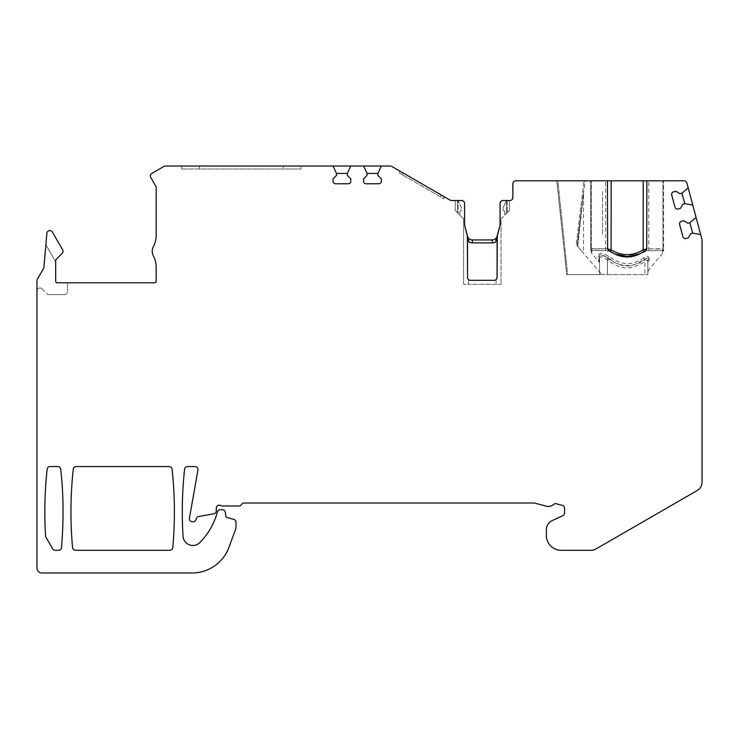 <?xml version="1.0" encoding="UTF-8"?>
<svg xmlns="http://www.w3.org/2000/svg" width="739" height="739" viewBox="0 0 739 739"><rect width="100%" height="100%" fill="white"/><g stroke="black" fill="none" stroke-linecap="round" stroke-linejoin="round"><path stroke-width="0.55" stroke-dasharray="3.69 2.77" d="M599.578 258.936L599.578 263.777L598.618 257.043A2.956 2.577 0 0 1 599.578 258.936L599.578 274.612L567.691 274.612L601.777 274.612L576.217 244.683L577.085 245.699L585.057 180.806L584.059 180.806L585.057 180.806L577.085 245.699L576.217 244.683L584.059 180.806L576.217 244.683L599.578 272.035L599.578 274.612L644.898 274.612L601.777 274.612L599.578 272.035L599.578 258.936C599.883 255.648 602.516 256.082 607.458 260.248C623.383 271.222 631.614 269.384 644.898 261.578C646.643 259.426 647.632 259.685 647.854 262.336L647.854 274.612L644.898 274.612L647.854 274.612L647.854 260.738C647.724 258.031 646.736 257.652 644.898 259.601C630.358 269.8 617.721 265.107 607.458 258.327C602.571 254.373 599.939 254.188 599.578 257.782A2.956 2.522 180 0 0 598.562 255.888L598.886 261.874L591.403 252.95L592.031 250.604L591.403 252.95L590.71 249.163L590.71 251.057M557.834 180.806L584.059 180.806L556.846 180.806L557.834 180.806L567.691 274.612L566.702 274.612L567.691 274.612L557.834 180.806M440.934 197.101L399.55 173.212L443.89 198.809L440.934 197.101L440.934 194.828L399.55 170.931L399.55 173.212L399.55 170.931L443.89 196.537L440.934 194.828L440.934 197.101M181.794 168.982L301.022 168.982L181.794 168.982L181.794 166.026L199.53 166.026L181.794 166.026L181.794 168.982M470.494 280.33L494.142 280.33L470.494 280.33A2.956 2.956 0 0 1 468.526 279.573L468.526 284.266L501.042 284.266L463.602 284.266L468.526 284.266L468.526 279.573A2.956 2.956 0 0 0 470.494 280.33L494.142 280.33A2.956 2.956 0 0 0 496.118 279.573L496.359 279.333M602.534 191.65L602.534 235.002L602.534 191.65M509.91 200.518A2.956 2.956 0 0 0 512.866 197.562L512.866 183.762A2.956 2.956 0 0 1 515.822 180.806L684.018 180.806A2.956 2.956 0 0 1 686.873 183.004L701.948 239.27A2.956 2.956 0 0 1 702.05 240.036L702.05 482.04A9.856 9.856 0 0 1 697.126 490.576L595.948 548.985A9.856 9.856 0 0 1 591.024 550.306L561.15 550.306A14.78 14.78 0 0 1 546.37 535.526L546.37 529.614A9.856 9.856 0 0 1 552.061 520.681L562.887 515.628A2.956 2.956 0 0 0 564.596 512.949L564.596 508.238A2.956 2.956 0 0 0 562.407 505.384L556.375 503.767A2.956 2.956 0 0 0 553.622 504.423A7.88 7.88 0 0 1 546.297 506.197L534.805 503.111A2.956 2.956 0 0 0 534.038 503.01L244.064 503.01A2.956 2.956 0 0 0 241.505 504.488A2.956 2.956 0 0 1 238.946 505.966L222.19 505.966A2.956 2.956 0 0 1 220.712 505.578A2.956 2.956 0 0 0 216.278 508.136L216.278 510.898A2.956 2.956 0 0 1 213.839 513.808L198.634 516.487A2.956 2.956 0 0 0 196.306 518.575L196.011 519.6A2.956 2.956 0 0 1 193.165 521.734L192.334 521.734A2.956 2.956 0 0 1 189.424 518.261L197.932 470.022A2.956 2.956 0 0 0 195.022 466.558L187.54 466.558A2.956 2.956 0 0 0 184.602 469.191A394.136 394.136 0 0 0 183.041 536.237A9.856 9.856 0 0 0 199.89 542.546A68.976 68.976 0 0 0 217.377 511.998L217.405 511.905A2.956 2.956 0 0 1 220.259 509.716L222.319 509.716A2.956 2.956 0 0 1 225.229 512.155L225.968 516.376A1.478 1.478 0 0 0 227.039 517.54L233.792 519.351A2.956 2.956 0 0 1 235.99 522.205L235.99 527.618A2.956 2.956 0 0 1 235.806 528.625L229.108 547.036A39.416 39.416 0 0 1 192.075 572.974L41.874 572.974A4.924 4.924 0 0 1 36.95 568.042M36.95 290.917A2.956 2.956 0 0 1 41.994 288.82A2.956 2.956 0 0 0 36.95 290.917L36.95 280.746A2.956 2.956 0 0 1 37.347 279.268A2.956 2.956 0 0 0 36.95 280.746A2.956 2.956 0 0 1 37.347 279.268L43.518 268.58A2.956 2.956 0 0 0 43.906 267.361L46.89 233.265A2.956 2.956 0 0 1 52.395 232.046L62.63 249.782A2.956 2.956 0 0 1 62.159 253.348L56.534 258.973A2.956 2.956 0 0 0 55.674 261.061L55.674 281.31A1.478 1.478 0 0 0 57.152 282.788L154.7 282.788A1.478 1.478 0 0 0 156.178 281.31L156.178 267.269A24.636 24.636 0 0 0 153.361 255.833A9.856 9.856 0 0 1 153.361 246.687A24.636 24.636 0 0 0 156.178 235.251L156.178 186.847L150.756 177.452A2.956 2.956 0 0 1 151.837 173.416L163.956 166.423A2.956 2.956 0 0 1 165.434 166.026L390.266 166.026A2.956 2.956 0 0 1 391.744 166.423L450.106 200.121A2.956 2.956 0 0 0 451.584 200.518M455.224 200.518L455.224 210.439L455.224 200.518L461.626 200.518L455.224 200.518L458.18 200.518L457.413 200.518L457.413 212.629L459.889 215.104L455.224 210.439L457.413 212.629L457.413 200.518L455.224 200.518L458.18 200.518L461.626 207.908L461.626 209.876L459.889 211.622L459.889 215.104L459.889 211.622L461.626 209.876L461.626 207.908L458.18 200.518L458.18 213.395L464.582 219.797L455.224 210.439L458.18 213.395L458.18 200.518M464.582 224.499L464.582 203.474A2.956 2.956 0 0 0 461.626 200.518A2.956 2.956 0 0 1 464.582 203.474L464.582 224.499L464.582 203.474A2.956 2.956 0 0 0 461.626 200.518M469.163 242.216L467.565 236.277A4.924 4.924 0 0 0 472.323 239.926L492.313 239.926A4.924 4.924 0 0 0 497.079 236.277L495.481 242.216M499.887 225.774L500.054 219.797L506.464 213.395L500.054 219.797L500.054 203.474L500.054 224.499L497.273 235.556A4.924 4.924 0 0 0 497.098 236.831L497.098 277.374L496.118 279.573L496.118 284.266L496.118 279.573A2.956 2.956 0 0 1 494.142 280.33A2.956 2.956 0 0 0 496.571 279.065L496.719 278.825A2.956 2.956 0 0 0 496.747 278.779L496.894 278.464A2.956 2.956 0 0 0 496.913 278.4L496.959 278.28M509.42 200.518L509.42 210.439L504.755 215.104L509.42 210.439L509.42 200.518L503.01 200.518A2.956 2.956 0 0 0 500.054 203.474L500.054 219.797L501.042 218.818L501.042 284.266L501.042 218.818L500.054 219.797L500.054 224.499M169.841 550.306A2.956 2.956 0 0 0 172.778 547.617A394.136 394.136 0 0 0 172.085 469.191A2.956 2.956 0 0 0 169.148 466.558L76.2 466.558A2.956 2.956 0 0 0 73.263 469.191A394.136 394.136 0 0 0 72.57 547.617A2.956 2.956 0 0 0 75.507 550.306L169.841 550.306M57.808 466.558A2.956 2.956 0 0 1 60.746 469.191A394.136 394.136 0 0 1 61.633 545.382L61.633 547.35A2.956 2.956 0 0 1 58.677 550.306L55.222 550.306A2.956 2.956 0 0 1 52.663 548.828L45.957 537.207A2.956 2.956 0 0 1 45.569 535.914A394.136 394.136 0 0 1 47.148 469.191A2.956 2.956 0 0 1 50.086 466.558L57.808 466.558M577.686 246.401L577.085 245.699L577.686 246.401C585.787 255.888 585.787 255.888 577.686 246.401C585.787 255.888 585.787 255.888 577.686 246.401L583.561 193.018L577.686 246.401M577.085 245.699L583.57 192.897L577.085 245.699L583.57 192.897L583.561 253.283M566.702 274.612L556.846 180.806L566.702 274.612M607.458 180.806L590.71 180.806L607.458 180.806L607.523 248.71L590.71 249.163A2.956 2.79 180 0 0 591.505 251.066A2.956 2.79 0 0 1 590.71 249.163L590.71 180.806L590.71 249.163L591.385 248.71A2.956 2.753 90 0 0 592.031 250.604L608.89 250.604L613.619 253.338M646.874 180.806L663.622 180.806L646.874 180.806L646.801 248.71L663.622 249.163A2.956 2.79 180 0 1 662.828 251.066L662.929 252.95L662.301 250.604L662.828 251.066A2.956 2.79 -0 0 0 663.622 249.163L663.622 180.806L663.622 251.057L663.622 249.163L662.938 248.71L646.764 248.877M503.01 200.518A2.956 2.956 0 0 0 500.054 203.474A2.956 2.956 0 0 1 503.01 200.518M464.757 225.774L467.371 235.556L464.757 225.774M467.371 235.556L467.538 236.831L467.371 235.556A4.924 4.924 0 0 1 467.538 236.831L467.547 277.522L467.538 236.831M463.602 218.818L463.602 284.266L463.602 218.818M497.005 278.132L497.07 277.772A2.956 2.956 0 0 0 497.098 277.374L497.098 236.831M700.692 234.577L692.665 233.164L690.762 233.672L688.323 237.903L685.94 238.54A2.466 2.466 0 0 1 682.928 236.794L679.612 224.425A2.466 2.466 0 0 1 681.349 221.404L683.732 220.767L687.954 223.206L689.856 222.698L696.101 217.451M688.194 187.946L681.949 193.193L680.046 193.701L675.825 191.262L673.441 191.9A2.466 2.466 0 0 0 671.705 194.92L675.021 207.29A2.466 2.466 0 0 0 678.033 209.035L680.416 208.398L682.854 204.167L684.757 203.659L692.785 205.072M43.518 268.58L37.347 279.268L43.518 268.58A2.956 2.956 0 0 0 43.906 267.361L45.873 244.803L43.906 267.361M55.674 281.31L55.674 261.772L45.873 244.803L55.674 261.772L55.674 281.31A1.478 1.478 0 0 0 57.152 282.788L67.498 282.788L67.498 291.656L67.498 282.788L57.152 282.788M64.542 294.612A2.956 2.956 0 0 0 67.498 291.656A2.956 2.956 0 0 1 64.542 294.612L47.786 294.612L64.542 294.612M41.994 288.82L47.786 294.612L41.994 288.82M283.286 166.026L199.53 166.026L301.022 166.026L283.286 166.026L283.286 168.982L283.286 166.026M301.022 166.026L301.022 168.982L301.022 166.026M381.324 166.026L377.878 173.416L377.878 175.392L381.324 178.838L381.324 181.304A2.466 2.466 0 0 1 378.858 183.762L366.054 183.762A2.466 2.466 0 0 1 363.588 181.304L363.588 178.838L367.034 175.392L367.034 173.416L363.588 166.026M333.049 166.026L336.494 173.416L336.494 175.392L333.04 178.838L333.04 181.304A2.466 2.466 0 0 0 335.506 183.762L348.318 183.762A2.466 2.466 0 0 0 350.776 181.304L350.776 178.838L347.33 175.392L347.33 173.416L350.776 166.026M443.89 196.537L443.89 198.809L443.89 196.537M598.618 257.043C598.886 253.745 602.276 254.179 608.788 258.345C623.993 269.319 630.995 267.481 643.66 259.685C646.985 257.532 648.814 257.782 649.128 260.442L649.193 258.835A2.956 2.272 0 0 0 647.854 260.738L647.854 271.998L647.854 260.738M649.193 258.835C649.045 256.128 647.216 255.749 643.724 257.699L644.898 259.601L644.898 274.612L644.898 261.578L643.66 259.685M649.128 260.442A2.956 2.309 180 0 0 647.854 262.336L647.854 271.998L648.546 270.095L662.929 252.95L663.622 251.057M640.713 253.338L645.443 250.604L662.301 250.604L648.343 250.604L639.743 253.865M613.97 253.542L615.171 254.17M616.806 254.909L618.534 255.555M620.335 256.091L622.22 256.516M623.42 256.71L624.169 256.803M626.164 256.95L628.168 256.95M630.164 256.803L630.921 256.71M632.113 256.516L633.997 256.091M635.799 255.555L637.517 254.909M639.161 254.17L639.882 253.8M643.724 257.699C629.914 267.897 618.635 263.213 608.733 256.424C602.285 252.47 598.895 252.285 598.562 255.888M614.58 253.865L605.98 250.604L592.031 250.604A2.956 2.753 -90 0 1 591.385 248.71L591.385 180.806L591.385 248.71L605.592 248.71A2.956 1.663 -90 0 0 605.98 250.604M608.788 258.345L607.458 260.248L607.458 274.612L607.458 258.327L608.733 256.424M607.569 248.877L605.592 248.71L605.592 180.806M504.755 215.104L504.755 211.622L503.01 209.876L503.01 207.908L506.455 200.518L506.464 213.395L506.464 200.518L503.01 207.908L503.01 209.876L504.755 211.622L504.755 215.104M402.506 172.64L402.506 174.912L402.506 172.64M199.53 166.026L199.53 168.982L199.53 166.026M648.343 250.604A2.956 1.663 -90 0 0 648.74 248.71L648.74 180.806M662.938 180.806L662.938 248.71L662.938 180.806M662.938 248.71A2.956 2.753 90 0 1 662.301 250.604A2.956 2.753 -90 0 0 662.938 248.71M507.222 200.518L507.222 212.629L507.222 200.518M647.854 262.336L647.909 271.425"/><path stroke-width="1.11" d="M36.95 568.042L36.95 280.746L36.95 568.042A4.924 4.924 0 0 0 41.874 572.974L192.075 572.974A39.416 39.416 0 0 0 229.108 547.036L235.806 528.625A2.956 2.956 0 0 0 235.99 527.618L235.99 522.205A2.956 2.956 0 0 0 233.792 519.351L227.039 517.54A1.478 1.478 0 0 1 225.968 516.376L225.229 512.155A2.956 2.956 0 0 0 222.319 509.716L220.259 509.716A2.956 2.956 0 0 0 217.405 511.905L217.377 511.998A68.976 68.976 0 0 1 199.89 542.546A9.856 9.856 0 0 1 183.041 536.237A394.136 394.136 0 0 1 184.602 469.191A2.956 2.956 0 0 1 187.54 466.558L195.022 466.558A2.956 2.956 0 0 1 197.932 470.022L189.424 518.261A2.956 2.956 0 0 0 192.334 521.734L193.165 521.734A2.956 2.956 0 0 0 196.011 519.6L196.306 518.575A2.956 2.956 0 0 1 198.634 516.487L213.839 513.808A2.956 2.956 0 0 0 216.278 510.898L216.278 508.136A2.956 2.956 0 0 1 220.712 505.578A2.956 2.956 0 0 0 222.19 505.966L238.946 505.966A2.956 2.956 0 0 0 241.505 504.488A2.956 2.956 0 0 1 244.064 503.01L534.038 503.01A2.956 2.956 0 0 1 534.805 503.111L546.297 506.197A7.88 7.88 0 0 0 553.622 504.423A2.956 2.956 0 0 1 556.375 503.767L562.407 505.384A2.956 2.956 0 0 1 564.596 508.238L564.596 512.949A2.956 2.956 0 0 1 562.887 515.628L552.061 520.681A9.856 9.856 0 0 0 546.37 529.614L546.37 535.526A14.78 14.78 0 0 0 561.15 550.306L591.024 550.306A9.856 9.856 0 0 0 595.948 548.985L697.126 490.576A9.856 9.856 0 0 0 702.05 482.04L702.05 240.036A2.956 2.956 0 0 0 701.948 239.27L700.692 234.577L692.665 233.164L690.762 233.672L688.323 237.903L685.94 238.54A2.466 2.466 0 0 1 682.928 236.794L679.612 224.425A2.466 2.466 0 0 1 681.349 221.404L683.732 220.767L687.954 223.206L689.856 222.698L692.665 233.164M36.95 290.917L36.95 280.746A2.956 2.956 0 0 1 37.347 279.268L43.518 268.58A2.956 2.956 0 0 0 43.906 267.361L46.89 233.265A2.956 2.956 0 0 1 52.395 232.046L62.63 249.782A2.956 2.956 0 0 1 62.159 253.348L56.534 258.973A2.956 2.956 0 0 0 55.674 261.061L55.674 281.31A1.478 1.478 0 0 0 57.152 282.788L154.7 282.788A1.478 1.478 0 0 0 156.178 281.31L156.178 267.269A24.636 24.636 0 0 0 153.361 255.833A9.856 9.856 0 0 1 153.361 246.687A24.636 24.636 0 0 0 156.178 235.251L156.178 186.847L150.756 177.452A2.956 2.956 0 0 1 151.837 173.416L163.956 166.423A2.956 2.956 0 0 1 165.434 166.026L333.049 166.026L336.494 173.416L336.494 175.392L333.04 178.838L333.04 181.304A2.466 2.466 0 0 0 335.506 183.762L348.318 183.762A2.466 2.466 0 0 0 350.776 181.304L350.776 178.838L347.33 175.392L347.33 173.416L350.776 166.026L363.588 166.026L367.034 173.416L367.034 175.392L363.588 178.838L363.588 181.304A2.466 2.466 0 0 0 366.054 183.762L378.858 183.762A2.466 2.466 0 0 0 381.324 181.304L381.324 178.838L377.878 175.392L377.878 173.416L381.324 166.026L390.266 166.026A2.956 2.956 0 0 1 391.744 166.423L450.106 200.121A2.956 2.956 0 0 0 451.584 200.518L455.224 200.518M451.584 200.518L461.626 200.518A2.956 2.956 0 0 1 464.582 203.474L464.582 224.499A4.924 4.924 0 0 0 464.6 224.905M464.655 225.33A4.924 4.924 0 0 0 464.757 225.774L467.565 236.277A4.924 4.924 0 0 0 472.323 239.926L492.313 239.926A4.924 4.924 0 0 0 497.079 236.277L499.887 225.774A4.924 4.924 0 0 0 499.989 225.34M500.035 224.905A4.924 4.924 0 0 0 500.054 224.499L500.054 203.474A2.956 2.956 0 0 1 503.01 200.518L509.91 200.518A2.956 2.956 0 0 0 512.866 197.562L512.866 183.762A2.956 2.956 0 0 1 515.822 180.806L607.458 180.806L607.615 249.034M509.42 200.518L509.91 200.518M172.085 469.191A394.136 394.136 0 0 1 172.778 547.617A2.956 2.956 0 0 1 169.841 550.306L75.507 550.306A2.956 2.956 0 0 1 72.57 547.617A394.136 394.136 0 0 1 73.263 469.191A2.956 2.956 0 0 1 76.2 466.558L169.148 466.558A2.956 2.956 0 0 1 172.085 469.191M646.708 249.034L646.874 180.806L684.018 180.806A2.956 2.956 0 0 1 686.873 183.004L688.194 187.946L681.949 193.193L680.046 193.701L675.825 191.262L673.441 191.9A2.466 2.466 0 0 0 671.705 194.92L675.021 207.29A2.466 2.466 0 0 0 678.033 209.035L680.416 208.398L682.854 204.167L684.757 203.659L692.785 205.072L696.101 217.451L689.856 222.698M646.874 248.073A2.956 2.956 0 0 1 645.396 250.632L645.72 250.419M608.613 250.419L613.619 253.338A27.094 27.094 0 0 0 640.713 253.338L645.396 250.632M608.936 250.632A2.956 2.956 0 0 1 607.458 248.073M464.582 224.499L464.757 225.774L464.582 224.499A4.924 4.924 0 0 0 464.757 225.774L467.538 236.831A4.924 4.924 0 0 0 467.371 235.556L467.538 277.374A2.956 2.956 0 0 0 470.494 280.33L494.142 280.33A2.956 2.956 0 0 0 497.098 277.374L497.273 235.556A4.924 4.924 0 0 0 497.098 236.831L499.887 225.774A4.924 4.924 0 0 0 500.054 224.499L499.887 225.774L500.054 224.499M61.633 547.35L61.633 545.382A394.136 394.136 0 0 0 60.746 469.191A2.956 2.956 0 0 0 57.808 466.558L50.086 466.558A2.956 2.956 0 0 0 47.148 469.191A394.136 394.136 0 0 0 45.569 535.914A2.956 2.956 0 0 0 45.957 537.207L52.663 548.828A2.956 2.956 0 0 0 55.222 550.306L58.677 550.306A2.956 2.956 0 0 0 61.633 547.35M607.458 180.806L646.874 180.806M461.626 200.518L458.18 200.518M472.323 239.926L472.323 242.882A7.88 7.88 0 0 1 469.163 242.216L467.371 235.556M467.805 278.603L467.833 278.649A2.956 2.956 0 0 0 467.963 278.899L468.12 279.13M467.538 277.374L467.538 236.831M468.314 279.37A2.956 2.956 0 0 0 470.494 280.33M467.565 277.744A2.956 2.956 0 0 0 467.713 278.363M496.359 279.333L496.571 279.065A2.956 2.956 0 0 0 496.71 278.843L496.747 278.779A2.956 2.956 0 0 0 496.885 278.464L496.913 278.409A2.956 2.956 0 0 0 496.95 278.289M496.996 278.132A2.956 2.956 0 0 0 497.07 277.772L497.098 236.831M688.194 187.946L692.785 205.072M696.101 217.451L700.692 234.577M681.949 193.193L684.757 203.659M43.906 267.361A2.956 2.956 0 0 1 43.518 268.58M55.674 281.31A1.478 1.478 0 0 0 57.152 282.788M333.049 166.026L350.776 166.026M363.588 166.026L381.324 166.026M367.034 173.416L377.878 173.416M336.494 173.416L347.33 173.416M615.171 254.17L616.806 254.909M618.534 255.555L620.335 256.091M622.22 256.516L623.42 256.71M624.169 256.803L626.164 256.95M628.168 256.95L630.164 256.803M630.921 256.71L632.113 256.516M633.997 256.091L635.799 255.555M637.517 254.909L639.161 254.17M639.882 253.8L640.713 253.338M639.743 253.865L627.162 256.479L614.58 253.865M646.764 248.877L643.207 249.865L644.057 251.408M611.125 180.806L611.125 249.865L610.266 251.408M643.207 180.806L643.207 249.865C632.51 256.202 621.822 256.202 611.125 249.865L607.569 248.877M499.887 225.774L495.481 242.216A7.88 7.88 0 0 1 492.313 242.882L472.323 242.882M492.313 239.926L492.313 242.882"/></g></svg>
